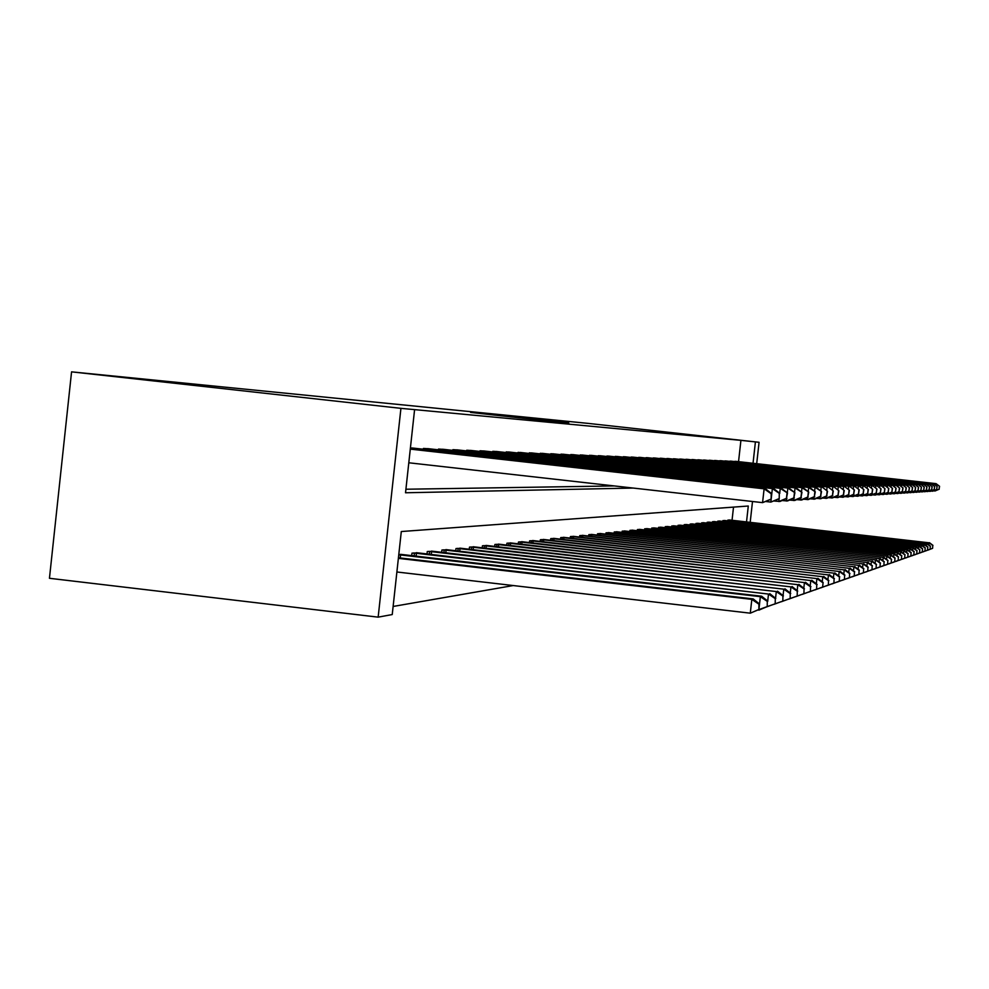 <?xml version="1.0" encoding="UTF-8"?>
<svg xmlns="http://www.w3.org/2000/svg" width="989" height="989" viewBox="0 0 989 989"><rect width="100%" height="100%" fill="white"/><g stroke="black" fill="none" stroke-linecap="round" stroke-linejoin="round"><path stroke-width="1.48" d="M470.591 412.425L542.454 420.374L470.591 412.425M522.291 417.791L519.299 417.457L522.291 417.791M515.108 417.037L568.762 422.933L515.108 417.037M738.548 461.653L740.922 440.352L759.07 442.293L587.8 423.354L71.567 371.852L49.45 578.293L378.157 617.148L392.237 614.552L401.299 531.538L748.29 506.022L746.522 521.932M740.922 440.352L400.928 408.346L71.567 371.852M481.804 413.538L551.343 421.24L481.791 413.6M479.9 413.303L560.182 422.105L479.9 413.315M405.91 489.234L614.354 485.933M413.81 448.165L410.423 447.906M423.329 449.241L423.416 448.437L429.263 448.796M438.387 449.822L438.473 449.068L444.073 449.402M452.814 450.391L452.9 449.661L458.278 449.995M466.66 450.935L466.734 450.23L471.901 450.551M479.949 451.454L480.024 450.774L484.981 451.083M492.72 451.948L492.794 451.305L497.566 451.602M505.008 452.43L509.656 452.097M516.827 452.9L521.302 452.566M528.2 453.345L532.527 453.036M539.178 453.778L543.332 453.469M549.748 454.198L553.766 453.902M559.959 454.594L563.841 454.31M569.812 454.989L573.558 454.717M579.344 455.36L582.966 455.101M588.542 455.731L592.052 455.472M597.455 456.077L600.842 455.83M606.072 456.423L609.348 456.189M614.416 456.745L617.593 456.522M622.501 457.066L625.58 456.844M630.339 457.375L633.319 457.165M637.942 457.684L640.835 457.474M645.31 457.981L648.116 457.771M652.468 458.266L655.2 458.068M659.416 458.537L662.074 458.352M666.166 458.809L668.749 458.624M672.73 459.069L675.24 458.884M679.109 459.316L681.545 459.143M685.315 459.564L687.689 459.403M691.348 459.811L693.66 459.65M697.233 460.046L699.483 459.885M702.956 460.268L705.145 460.12M708.532 460.491L710.658 460.305M713.959 460.713L716.036 460.565M719.25 460.923L721.278 460.738M724.418 461.134L726.396 460.985M729.449 461.331L731.378 461.158M734.357 461.529L736.249 461.356M393.127 606.455L513.242 585.55M732.045 520.288L733.517 507.11M402.202 554.557L398.79 554.52M411.708 555.657L411.98 553.148L417.902 552.888M427.013 553.951L427.273 551.541L432.947 551.306M441.675 552.319L441.922 550.008L447.362 549.785M455.744 550.749L455.978 548.549L461.195 548.314M469.243 549.254L469.478 547.127L474.485 546.917M482.224 547.807L482.447 545.78L487.268 545.569M494.698 546.435L494.908 544.469L499.556 544.271M506.702 545.1L506.912 543.221L511.375 543.023M518.273 543.826L518.471 542.009L522.773 541.824M529.424 542.59L529.61 540.835L533.763 540.662M540.167 541.403L540.353 539.722L544.358 539.549M550.539 540.254L550.725 538.634L554.582 538.461M560.553 539.153L560.726 537.583L564.459 537.423M570.233 538.09L570.406 536.57L574.016 536.421M579.591 537.064L579.752 535.593L583.238 535.445M588.64 536.063L588.801 534.653L592.176 534.505M597.393 535.111L597.554 533.739L600.817 533.59M605.874 534.171L606.022 532.848L609.187 532.712M614.095 533.269L614.243 531.983L617.309 531.859M622.056 532.403L622.192 531.155L625.172 531.031M629.783 531.55L629.919 530.351L632.799 530.228M637.275 530.734L637.411 529.56L640.204 529.436M644.544 529.943L644.68 528.806L647.399 528.682M651.615 529.164L651.739 528.064L654.372 527.953M658.476 528.423L658.587 527.347L661.159 527.236M665.14 527.693L665.263 526.655L667.76 526.544M671.63 526.989L671.741 525.975L674.164 525.864M677.935 526.296L678.046 525.32L680.407 525.208M684.067 525.629L684.178 524.677L686.477 524.566M690.038 524.986L690.149 524.046L692.387 523.947M695.86 524.343L695.959 523.441L698.135 523.342M701.522 523.737L701.621 522.847L703.748 522.748M707.048 523.132L707.135 522.266L709.212 522.18M712.426 522.551L712.513 521.71L714.54 521.623M717.668 521.982L717.767 521.154L719.732 521.067M722.786 521.426L722.872 520.622L724.801 520.535M727.78 520.882L727.867 520.103L729.746 520.016M750.194 522.34L752.505 501.51M756.696 463.668L759.07 442.293M753.037 463.26L755.411 441.947M414.589 409.644L405.527 492.769L633.207 488.059M400.928 408.346L378.157 617.148M475.66 412.957L540.822 420.152L475.622 412.945M498.641 415.343L517 417.37L498.641 415.343M758.872 609.533L758.934 604.205L758.872 609.533L750.292 613.18L751.825 599.371L753.222 598.926L398.431 557.759M396.886 571.988L750.292 613.18L758.316 609.731M398.369 558.352L751.825 599.371L758.934 604.205M753.222 598.926L759.478 604.019M771.123 499.247L771.21 493.746L771.123 499.247L762.568 502.635L764.114 488.813L410.287 449.117M771.21 493.746L764.114 488.813L765.461 488.776L410.311 448.932M770.592 499.272L762.568 502.635L408.791 462.778M771.741 493.721L765.461 488.776M767.217 606.591L767.291 601.386L767.217 606.591L758.847 610.151L760.356 596.651L761.678 596.231L400.57 554.335M757.747 610.028L766.685 606.776M398.765 554.742L760.356 596.651L767.291 601.386M761.678 596.231L767.81 601.201M775.191 603.784L775.277 598.679L775.191 603.784L767.105 606.64M765.981 607.135L774.696 603.958M413.6 552.975L768.502 594.055L416.344 552.69M767.711 601.127L768.502 594.055L775.277 598.679M769.776 593.647L775.784 598.506M779.208 498.765L779.295 493.387L779.208 498.765L770.864 502.078L772.36 488.566L410.41 447.968M779.295 493.387L772.36 488.566L773.658 488.529L412.178 447.98M778.702 498.79L770.864 502.078L766.104 501.547M779.802 493.363L773.658 488.529M779.703 493.288L780.259 488.331L425.01 448.512M787.034 493.041L786.44 498.332L787.516 493.029L780.259 488.331L781.483 488.294L427.705 448.623M786.935 498.308L780.024 501.46L774.239 501.04M786.44 498.332L778.788 501.547L779.085 498.815M787.516 493.029L781.483 488.294M782.843 601.089L782.929 596.095L782.843 601.089L774.931 603.896M773.855 604.366L782.361 601.263M428.818 551.38L776.303 591.558L431.451 551.108M775.549 598.32L776.303 591.558L782.929 596.095M777.527 591.175L783.412 595.934M790.162 598.506L790.26 593.61L790.162 598.506L782.435 601.263M781.409 601.72L789.704 598.666M443.406 549.859L783.783 589.172L445.928 549.6M783.053 595.638L783.783 589.172L790.26 593.61M784.945 588.801L790.718 593.462M797.183 596.033L797.295 591.237L797.183 596.033L789.63 598.741M788.641 599.173L796.738 596.194M457.4 548.388L790.94 586.885L459.823 548.141M790.26 593.079L790.94 586.885L797.295 591.237M792.065 586.526L797.727 591.088M787.281 492.843L787.813 488.096L439.994 449.13M794.439 492.72L793.858 497.887L794.896 492.695L787.813 488.096L788.987 488.059L442.578 449.229M794.328 497.863L787.553 500.953L782.027 500.545M793.858 497.887L786.366 501.04L786.663 498.419M794.896 492.695L788.987 488.059M794.538 492.423L795.045 487.886L454.359 449.723M801.523 492.398L800.966 497.467L801.968 492.386L795.045 487.886L796.182 487.849L456.844 449.822M801.411 497.442L794.773 500.471L789.469 500.075M800.966 497.467L793.635 500.545L793.92 498.048M801.968 492.386L796.182 487.849M801.51 492.015L801.992 487.676L468.143 450.292M808.334 492.102L807.778 497.059L808.755 492.089L801.992 487.676L803.08 487.639L470.517 450.391M808.211 497.034L801.696 500.014L796.615 499.63M807.778 497.059L800.608 500.075L800.88 497.69M808.755 492.089L803.08 487.639M803.921 593.66L804.045 588.95L803.921 593.66L796.528 596.318M795.589 596.726L803.501 593.808M470.851 546.991L797.826 584.684L473.175 546.744M797.159 590.631L797.826 584.684L804.045 588.95M798.902 584.351L804.465 588.814M808.186 491.644L808.656 487.478L481.371 450.836M814.862 491.817L814.318 496.676L815.27 491.793L808.656 487.478L809.694 487.441L483.658 450.935M814.726 496.651L808.347 499.556L803.464 499.198M814.318 496.676L807.296 499.63L807.556 497.331M815.27 491.793L809.694 487.441M810.399 591.373L810.523 586.761L810.399 591.373L803.167 593.993M802.264 594.389L809.991 591.521M483.757 545.631L804.428 582.583L485.995 545.409M803.797 588.282L804.428 582.583L810.523 586.761M805.466 582.249L810.931 586.625M814.602 491.273L815.047 487.28L494.092 451.355M821.13 491.533L820.598 496.305L821.525 491.521L815.047 487.28L816.049 487.256L496.293 451.454M820.994 496.28L814.726 499.136L810.04 498.79M820.598 496.305L813.724 499.198L813.972 496.997M821.525 491.521L816.049 487.256M816.617 589.184L816.753 584.66L816.617 589.184L809.534 591.756M808.668 592.139L816.234 589.32M496.181 544.333L810.782 580.555L498.332 544.111M810.176 586.02L810.782 580.555L816.753 584.66M811.784 580.234L817.137 584.524M820.771 490.927L821.204 487.095L506.319 451.862M827.163 491.273L826.643 495.946L827.533 491.249L822.168 487.07L508.433 451.948M827.014 495.922L820.87 498.716L816.358 498.382M826.643 495.946L819.893 498.79L820.128 496.663M827.533 491.249L822.168 487.07M822.613 587.07L823.12 582.496L822.613 587.07L815.678 589.605M814.837 589.963L822.23 587.206M508.136 543.085L816.902 578.602L510.2 542.874M816.308 583.856L816.902 578.602L822.749 582.632M817.854 578.293L823.12 582.496M826.705 490.606L827.113 486.922L518.088 452.356M832.961 491.014L832.441 495.6L833.319 491.001L828.04 486.885L520.127 452.43M832.812 495.576L826.767 498.32L822.44 497.999M832.441 495.6L825.84 498.382L826.062 496.354M833.319 491.001L828.04 486.885M828.374 585.043L828.51 580.679L828.374 585.043L821.575 587.528M820.771 587.874L828.016 585.167M519.645 541.885L822.786 576.723L521.648 541.675M822.218 581.779L822.786 576.723L828.51 580.679M823.701 576.426L828.881 580.555M832.417 490.297L832.812 486.749L529.424 452.814M838.536 490.767L838.042 495.266L838.895 490.754L833.702 486.724L531.39 452.9M838.388 495.242L832.454 497.937L828.288 497.628M838.042 495.266L831.564 497.999L831.774 496.045M838.895 490.754L833.702 486.724M833.937 583.077L834.073 578.8L833.937 583.077L827.261 585.525M826.495 585.859L833.579 583.201M530.747 540.723L828.448 574.918L532.663 540.526M827.904 579.777L828.448 574.918L834.073 578.8M829.338 574.634L834.419 578.676M837.918 490L838.301 486.588L540.353 453.271M843.926 490.532L843.432 494.945L844.26 490.507L839.167 486.551L542.244 453.345M843.765 494.92L837.93 497.566L833.912 497.269M843.432 494.945L837.065 497.628L837.275 495.749M844.26 490.507L839.167 486.551M839.29 581.198L839.438 576.983L839.29 581.198L832.75 583.597M832.009 583.93L838.956 581.309M541.453 539.598L833.912 573.163L543.307 539.413M833.393 577.86L833.912 573.163L839.438 576.983M834.778 572.891L839.772 576.871M843.221 489.716L843.592 486.427L550.885 453.704M849.106 490.297L848.624 494.636L849.44 490.284L844.421 486.403L552.715 453.778M848.945 494.611L843.221 497.22L839.34 496.935M848.624 494.636L842.381 497.269L842.579 495.464M849.44 490.284L844.421 486.403M844.458 579.369L844.606 575.227L844.458 579.369L838.042 581.742M837.324 582.051L844.136 579.492M551.775 538.523L839.191 571.481L553.568 538.337M838.684 576.006L839.191 571.481L844.606 575.227M840.02 571.222L844.927 575.128M848.339 489.444L848.698 486.267L561.06 454.124M854.113 490.074L853.631 494.339L854.422 490.062L849.502 486.242L562.815 454.198M853.952 494.315L848.315 496.874L844.581 496.602M853.631 494.339L847.511 496.923L847.697 495.18M854.422 490.062L849.502 486.242M849.452 577.613L849.6 573.546L849.452 577.613L843.147 579.95M842.467 580.246L849.131 577.724M561.752 537.484L844.272 569.862L563.483 537.299M843.79 574.213L844.272 569.862L849.6 573.546M845.076 569.602L849.91 573.435M853.284 489.172L853.618 486.118L570.876 454.532M858.947 489.864L858.477 494.043L859.243 489.852L854.397 486.094L572.582 454.606M858.773 494.03L853.235 496.54L849.625 496.28M858.477 494.043L852.456 496.589L852.642 494.908M859.243 489.852L854.397 486.094M854.273 575.919L854.422 571.914L854.273 575.919L848.092 578.206M847.425 578.503L853.964 576.018M571.382 536.471L849.192 568.292L573.064 536.298M848.723 572.495L849.192 568.292L854.422 571.914M849.971 568.045L854.731 571.815M858.056 488.925L858.378 485.982L580.358 454.928M863.607 489.654L863.15 493.771L863.904 489.642L859.132 485.958L582.002 454.989M863.446 493.758L857.982 496.218L854.496 495.971M863.15 493.771L857.228 496.268L857.414 494.648M863.904 489.642L859.132 485.958M858.922 574.275L859.082 570.332L858.922 574.275L852.852 576.538M852.209 576.822L858.637 574.374M580.704 535.494L853.952 566.771L582.323 535.321M853.495 570.838L853.952 566.771L859.082 570.332M854.694 566.536L859.379 570.233M862.668 488.69L862.977 485.846L589.531 455.299M868.119 489.456L867.662 493.499L868.404 489.444L863.706 485.822L591.125 455.36M867.946 493.486L862.581 495.909L859.218 495.662M867.662 493.499L861.852 495.959L862.025 494.389M868.404 489.444L863.706 485.822M863.434 572.693L863.595 568.811L863.434 572.693L857.463 574.918M856.845 575.19L863.15 572.792M589.716 534.554L858.539 565.312L591.286 534.394M858.106 569.231L858.539 565.312L863.595 568.811M859.268 565.078L863.879 568.712M867.118 488.455L867.427 485.71L598.407 455.669M872.471 489.258L872.038 493.239L872.755 489.246L868.132 485.686L599.952 455.731M872.31 493.227L867.019 495.613L863.768 495.378M872.038 493.239L866.315 495.662L866.488 494.141M872.755 489.246L868.132 485.686M867.786 571.148L867.959 567.34L867.786 571.148L861.926 573.348M861.332 573.608L867.514 571.246M598.444 533.64L862.989 563.891L599.952 533.479M862.569 567.686L862.989 563.891L867.959 567.34M863.681 563.668L868.231 567.241M871.433 488.232L871.729 485.574L606.999 456.016M876.699 489.073L876.254 492.992L876.959 489.061L872.409 485.562L608.482 456.077M876.526 492.979L871.321 495.328L868.169 495.093M876.254 492.992L870.641 495.365L870.802 493.907M876.959 489.061L872.409 485.562M872.014 569.664L872.174 565.906L872.014 569.664L866.253 571.827M865.672 572.075L871.742 569.763M606.887 532.762L867.291 562.518L608.359 532.601M866.883 566.178L867.291 562.518L872.174 565.906M867.971 562.296L872.446 565.819M875.611 488.022L875.895 485.451L615.306 456.362M880.779 488.9L880.346 492.745L881.038 488.887L876.551 485.438L616.753 456.423M880.606 492.732L875.488 495.044L872.434 494.821M880.346 492.745L874.82 495.093L874.981 493.672M881.038 488.887L876.551 485.438M876.106 568.218L876.266 564.521L876.106 568.218L870.431 570.356M869.875 570.604L875.846 568.316M615.071 531.897L871.457 561.183L616.493 531.748M871.062 564.731L871.457 561.183L876.266 564.521M872.113 560.973L876.526 564.435M879.654 487.824L879.938 485.327L623.367 456.695M884.735 488.727L884.314 492.51L884.982 488.714L880.569 485.315L624.764 456.757M884.562 492.497L879.518 494.772L876.563 494.562M884.314 492.51L878.875 494.821L879.036 493.449M884.982 488.714L880.569 485.315M880.062 566.821L880.235 563.186L880.062 566.821L874.486 568.922M873.942 569.169L879.814 566.92M623.008 531.068L875.5 559.898L624.393 530.92M875.117 563.334L875.5 559.898L880.235 563.186M876.143 559.687L880.482 563.1M883.573 487.626L883.845 485.216L631.18 457.017M888.567 488.554L888.159 492.287L888.814 488.541L884.463 485.191L632.54 457.079M888.394 492.275L883.424 494.512L880.556 494.302M888.159 492.287L882.806 494.549L882.954 493.227M888.814 488.541L884.463 485.191M883.906 565.473L884.067 561.888L883.906 565.473L878.417 567.538M877.898 567.773L883.659 565.56M630.698 530.265L879.419 558.649L632.045 530.129M879.048 561.975L879.419 558.649L884.067 561.888M880.037 558.451L884.314 561.801M887.38 487.441L887.64 485.104L638.758 457.338M892.288 488.381L891.88 492.065L892.523 488.381L888.233 485.08L640.068 457.388M892.115 492.052L887.207 494.253L884.438 494.055M891.88 492.065L886.614 494.302L886.75 493.004M892.523 488.381L888.233 485.08M887.628 564.163L887.801 560.627L887.628 564.163L882.237 566.202M881.718 566.425L887.393 564.237M638.165 529.486L883.214 557.425L639.463 529.35M882.856 560.664L883.214 557.425L887.801 560.627M883.82 557.24L888.035 560.54M891.064 487.256L891.312 484.993L646.101 457.635M895.898 488.232L895.49 491.842L896.121 488.22L891.893 484.969L647.387 457.684M895.725 491.83L890.891 494.006L888.196 493.808M895.49 491.842L890.31 494.043L890.446 492.806M896.121 488.22L891.893 484.969M891.25 562.889L891.423 559.403L891.25 562.889L885.934 564.904M885.439 565.115L891.015 562.964M645.421 528.732L886.91 556.251L646.682 528.596M886.552 559.391L886.91 556.251L891.423 559.403M887.492 556.065L891.645 559.329M894.637 487.083L894.884 484.882L653.235 457.932M899.397 488.072L899.001 491.644L899.619 488.059L895.453 484.87L654.483 457.981M899.224 491.632L894.452 493.771L891.843 493.573M899.001 491.644L893.883 493.808L894.019 492.596M899.619 488.059L895.453 484.87M894.761 561.641L894.934 558.216L894.761 561.641L889.531 563.631M889.049 563.841L894.538 561.727M652.456 527.99L890.483 555.113L653.68 527.866M890.149 558.155L890.483 555.113L894.934 558.216M891.052 554.928L895.156 558.142M898.111 486.909L898.358 484.783L660.17 458.216M902.796 487.923L902.401 491.434L903.006 487.911L898.902 484.758L661.369 458.266M902.611 491.422L897.913 493.536L895.379 493.35M902.401 491.434L897.369 493.573L897.505 492.398M903.006 487.911L898.902 484.758M898.173 560.442L898.346 557.054L898.173 560.442L893.018 562.407M892.548 562.617L897.95 560.516M659.292 527.273L893.969 554.001L660.479 527.149M893.636 556.955L893.969 554.001L898.346 557.054M894.513 553.828L898.556 556.98M901.486 486.749L901.721 484.672L666.895 458.5M906.097 487.775L905.701 491.236L906.307 487.762L902.252 484.659L668.07 458.537M905.912 491.224L901.276 493.313L898.816 493.128M905.701 491.236L900.744 493.35L900.88 492.201M906.307 487.762L902.252 484.659M901.486 559.279L901.659 555.942L901.486 559.279L896.417 561.208M895.96 561.406L901.276 559.354M665.943 526.581L897.344 552.925L667.093 526.457M897.023 555.781L897.344 552.925L901.659 555.942M897.876 552.752L901.869 555.867M904.762 486.588L904.984 484.585L673.435 458.76M909.299 487.639L908.916 491.051L909.509 487.626L905.504 484.561L674.572 458.809M909.126 491.038L904.552 493.091L902.153 492.918M908.916 491.051L904.033 493.128L904.156 492.015M909.509 487.626L905.504 484.561M904.712 558.142L904.886 554.841L904.712 558.142L899.718 560.046M899.273 560.244L904.502 558.216M672.396 525.901L900.633 551.874L673.521 525.789M900.311 554.656L900.633 551.874L904.886 554.841M901.14 551.714L905.083 554.78M907.951 486.44L908.174 484.486L679.802 459.032M912.414 487.49L912.043 490.865L912.612 487.49L908.668 484.474L680.902 459.069M912.241 490.853L907.729 492.881L905.405 492.707M912.043 490.865L907.222 492.905L907.346 491.83M912.612 487.49L908.668 484.474M907.84 557.042L908.013 553.791L907.84 557.042L902.92 558.921M902.487 559.106L907.642 557.104M678.689 525.246L903.822 550.848L679.777 525.134M903.513 553.556L903.822 550.848L908.013 553.791M904.329 550.688L908.211 553.716M911.042 486.291L911.265 484.387L685.983 459.279M915.455 487.367L915.085 490.68L915.641 487.354L911.747 484.375L687.058 459.329M915.27 490.668L910.82 492.67L908.557 492.51M915.085 490.68L910.325 492.707L910.449 491.657M915.641 487.354L911.747 484.375M910.894 555.966L911.067 552.752L910.894 555.966L906.035 557.821M905.615 558.006L910.696 556.028M684.796 524.603L906.925 549.859L685.871 524.491M906.641 552.492L906.925 549.859L911.067 552.752M907.42 549.699L911.252 552.69M914.059 486.143L914.269 484.301L692.003 459.526M918.398 487.231L918.039 490.507L918.583 487.218L914.738 484.289L693.054 459.576M918.225 490.495L913.824 492.473L911.623 492.312M918.039 490.507L913.354 492.497L913.465 491.484M918.583 487.218L914.738 484.289M913.861 554.916L914.034 551.751L913.861 554.916L909.076 556.758M908.668 556.931L913.675 554.977M690.755 523.985L909.954 548.895L691.793 523.873M909.67 551.454L909.954 548.895L914.034 551.751M910.436 548.747L914.219 551.689M917.001 486.007L917.199 484.214L697.863 459.774M921.266 487.107L920.907 490.334L921.451 487.095L917.656 484.202L698.889 459.811M921.093 490.321L916.754 492.275L914.615 492.114M920.907 490.334L916.296 492.299L916.395 491.31M921.451 487.095L917.656 484.202M916.754 553.902L916.927 550.774L916.754 553.902L912.031 555.719M911.635 555.892L916.568 553.964M696.553 523.379L912.896 547.955L697.566 523.268M912.624 550.44L912.896 547.955L916.927 550.774M913.366 547.807L917.1 550.712M919.844 485.871L920.042 484.128L703.575 460.009M924.072 486.984L923.714 490.173L924.245 486.971L920.499 484.116L704.564 460.046M923.887 490.161L919.609 492.077L917.52 491.929M923.714 490.173L919.152 492.114L919.263 491.15M924.245 486.971L920.499 484.116M919.56 552.913L919.733 549.822L919.56 552.913L914.912 554.705M914.528 554.866L919.387 552.975M702.202 522.785L915.765 547.041L703.179 522.687M915.493 549.464L915.765 547.041L919.733 549.822M916.222 546.892L919.918 549.76M922.626 485.747L922.824 484.041L709.125 460.244M926.792 486.86L926.433 490.012L926.965 486.848L923.256 484.029L710.102 460.281M926.606 490L922.378 491.892L920.351 491.743M926.433 490.012L921.933 491.916L922.045 490.989M926.965 486.848L923.256 484.029M922.304 551.936L922.477 548.895L922.304 551.936L917.718 553.716M917.335 553.877L922.131 551.998M707.704 522.217L918.558 546.151L708.668 522.105M918.299 548.512L918.558 546.151L922.477 548.895M919.004 546.002L922.65 548.833M925.345 485.611L925.531 483.967L714.54 460.466M929.437 486.736L929.091 489.852L929.611 486.736L925.951 483.955L715.492 460.503M929.264 489.839L925.086 491.706L923.108 491.57M929.091 489.852L924.653 491.743L924.752 490.828M929.611 486.736L925.951 483.955M924.975 550.997L925.148 547.993L924.975 550.997L920.45 552.752M920.079 552.913L924.802 551.058M713.069 521.648L921.278 545.273L714.009 521.549M921.031 547.572L921.278 545.273L925.148 547.993M921.711 545.137L925.321 547.931M927.979 485.5L928.164 483.881L719.819 460.676M932.021 486.625L931.675 489.691L932.182 486.625L928.572 483.868L720.746 460.713M931.848 489.691L927.719 491.533L925.791 491.397M931.675 489.691L927.299 491.558L927.398 490.668M932.182 486.625L928.572 483.868M927.583 550.082L927.756 547.115L927.583 550.082L923.108 551.813M922.749 551.973L927.41 550.144M718.298 521.104L923.936 544.432L719.213 521.005M923.689 546.67L923.936 544.432L927.756 547.115M924.356 544.296L927.917 547.053M930.55 485.376L930.736 483.806L724.974 460.899M934.543 486.514L934.209 489.543L934.704 486.514L931.131 483.794L725.877 460.936M934.37 489.543L930.29 491.36L928.411 491.224M934.209 489.543L929.883 491.385L929.981 490.519M934.704 486.514L931.131 483.794M930.117 549.192L930.29 546.249L930.117 549.192L925.716 550.898M925.358 551.046L929.957 549.241M723.404 520.573L926.532 543.604L724.294 520.474M926.285 545.792L926.532 543.604L930.29 546.249M926.94 543.48L930.451 546.2M933.06 485.265L933.233 483.732L729.993 461.097M937.003 486.403L936.67 489.394L937.152 486.403L933.628 483.72L730.871 461.134M936.818 489.394L932.8 491.187L930.958 491.063M936.67 489.394L932.392 491.212L932.491 490.371M937.152 486.403L933.628 483.72M932.602 548.314L932.775 545.409L932.602 548.314L928.251 550.008M927.905 550.156L932.442 548.363M728.374 520.053L929.054 542.8L729.252 519.954M928.819 544.927L929.054 542.8L932.775 545.409M929.45 542.677L932.936 545.359M935.507 485.154L935.681 483.658L734.889 461.307M939.402 486.304L939.068 489.258L939.55 486.291L936.064 483.646L735.742 461.344M939.216 489.246L933.455 490.903M939.068 489.258L934.852 491.051L934.939 490.235M939.55 486.291L936.064 483.646M400.248 557.969L400.57 554.94M414.094 555.942L414.416 553.061M416.085 556.164L416.406 553.271M412.228 448.178L412.116 449.13M427.804 448.808L427.705 449.723M425.814 448.598L425.715 449.501M429.313 554.223L429.609 551.466M431.266 554.446L431.563 551.677M443.9 552.579L444.185 549.933M445.804 552.802L446.088 550.144M457.895 550.997L458.167 548.475M459.749 551.219L460.033 548.672M442.738 449.426L442.639 450.304M440.785 449.216L440.686 450.082M457.042 450.007L456.955 450.848M455.138 449.797L455.039 450.638M470.764 450.576L470.677 451.38M468.897 450.366L468.811 451.169M471.32 549.488L471.592 547.065M473.15 549.699L473.422 547.263M483.942 451.12L483.868 451.886M482.113 450.91L482.039 451.689M484.239 548.042L484.486 545.705M486.019 548.252L486.279 545.903M496.614 451.639L496.527 452.381M494.821 451.441L494.735 452.171M496.651 546.657L496.898 544.407M498.407 546.855L498.654 544.605M508.791 452.134L508.717 452.851M507.036 451.936L506.949 452.653M508.593 545.322L508.841 543.159M510.324 545.52L510.559 543.344M520.511 452.616L520.437 453.308M518.792 452.43L518.718 453.11M520.103 544.037L520.338 541.947M521.796 544.222L522.031 542.133M531.81 453.073L531.736 453.741M530.116 452.888L530.042 453.555M531.204 542.788L531.414 540.785M532.861 542.986L533.083 540.971M542.689 453.518L542.615 454.161M541.02 453.345L540.958 453.976M541.898 541.601L542.108 539.673M543.53 541.787L543.74 539.846M553.185 453.951L553.111 454.569M552.221 540.451L552.431 538.585M553.828 540.637L554.025 538.758M562.185 539.339L562.382 537.546M563.767 539.524L563.965 537.719M571.827 538.276L572.013 536.533M573.373 538.449L573.558 536.706M581.136 537.237L581.322 535.556M582.657 537.41L582.842 535.729M590.149 536.236L590.322 534.616M591.645 536.409L591.818 534.777M598.864 535.272L599.037 533.701M600.335 535.445L600.508 533.862M607.308 534.344L607.481 532.811M608.754 534.505L608.927 532.972M615.492 533.43L615.653 531.958M616.913 533.603L617.074 532.119M623.416 532.552L623.577 531.13M624.825 532.712L624.986 531.278M631.106 531.711L631.266 530.327M632.49 531.872L632.651 530.475M638.573 530.883L638.721 529.535M639.932 531.044L640.081 529.684M645.817 530.092L645.953 528.781M647.152 530.24L647.301 528.93M652.851 529.313L652.987 528.039M654.174 529.461L654.31 528.188M659.688 528.559L659.824 527.335M660.986 528.707L661.122 527.471M666.326 527.829L666.462 526.63M667.612 527.978L667.748 526.778M672.78 527.112L672.916 525.963M674.053 527.261L674.177 526.099M679.06 526.432L679.183 525.295M680.308 526.568L680.444 525.431M685.179 525.752L685.303 524.652M686.415 525.901L686.527 524.788M691.126 525.11L691.249 524.034M692.349 525.246L692.461 524.17M696.924 524.467L697.035 523.428M698.123 524.603L698.234 523.564M702.561 523.849L702.672 522.835M703.748 523.985L703.859 522.971M708.062 523.243L708.173 522.254M709.237 523.379L709.348 522.39M713.428 522.662L713.526 521.697M714.577 522.798L714.688 521.821M718.657 522.093L718.756 521.154M719.794 522.217L719.893 521.277M723.75 521.537L723.849 520.622M724.875 521.66L724.974 520.733M728.72 520.993L728.819 520.09M729.833 521.116L729.931 520.214"/></g></svg>
